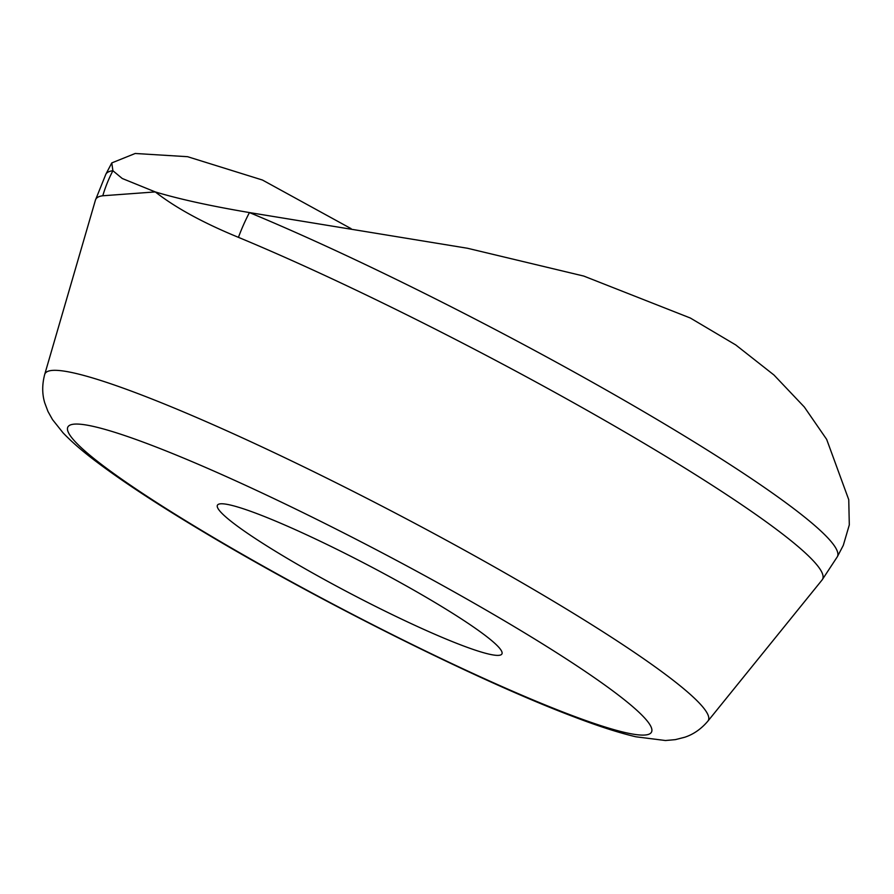 <?xml version="1.0" encoding="UTF-8"?>
<svg xmlns="http://www.w3.org/2000/svg" width="894" height="894" viewBox="0 0 894 894"><rect width="100%" height="100%" fill="white"/><g stroke="black" fill="none" stroke-linecap="round" stroke-linejoin="round"><path stroke-width="1.34" d="M238.441 237.346C203.217 222.885 175.503 207.743 155.277 191.919L102.788 195.775A410.055 42.51 -152.4 0 0 95.446 200.088L105.85 174.241A412.726 42.778 27.6 0 1 112.901 170.732L122.254 178.498L155.277 191.919C179.057 199.083 210.448 205.966 249.437 212.571L467.45 248.253L583.771 276.067L690.324 318.018L735.728 344.928L773.958 374.999L804.309 406.993L826.671 439.39L848.752 499.712L849.3 524.912L843.299 545.351L837.376 556.683A412.726 42.778 27.6 0 0 642.909 411.184A412.726 42.778 27.6 0 0 249.437 212.571A137.575 88.763 112.6 0 0 238.441 237.346A410.055 42.51 -152.4 0 1 652.966 448.632A410.055 42.51 -152.4 0 1 822.078 579.971L837.376 556.683M480.246 651.737A160.507 16.64 -152.4 0 0 501.914 653.939A160.507 16.64 -152.4 0 0 402.836 583.972A160.507 16.64 -152.4 0 0 239.1 507.423A160.507 16.64 -152.4 0 0 217.432 505.211A160.507 16.64 -152.4 0 0 316.51 575.188A160.507 16.64 -152.4 0 0 480.246 651.737M351.118 228.663L262.445 180.029L187.584 156.696L135.218 153.477L111.772 162.92L112.901 170.732A137.575 135.307 83.1 0 0 102.788 195.775M515.279 627.264A329.271 34.128 -152.4 0 0 112.309 431.545A329.271 34.128 -152.4 0 0 204.067 531.885A329.271 34.128 -152.4 0 0 607.026 727.604A329.271 34.128 -152.4 0 0 515.279 627.264M707.869 721.145C701.175 729.012 693.453 734.387 684.692 737.259L675.361 739.629L665.46 740.523L635.936 736.801C618.838 732.789 597.974 726.062 573.345 716.608C477.977 680.669 316.096 599.628 201.642 530.824C158.137 504.786 123.26 481.911 97.021 462.176C83.22 451.872 71.911 442.105 63.083 432.864L52.511 419.599L47.963 411.452L44.734 402.836C42.063 393.952 42.052 384.498 44.7 374.452A374.24 38.788 27.6 0 1 220.93 428.17A374.24 38.788 27.6 0 1 553.52 601.282A374.24 38.788 27.6 0 1 707.869 721.145L822.078 579.971M44.7 374.452L95.446 200.088M111.772 162.92L105.85 174.241"/></g></svg>
